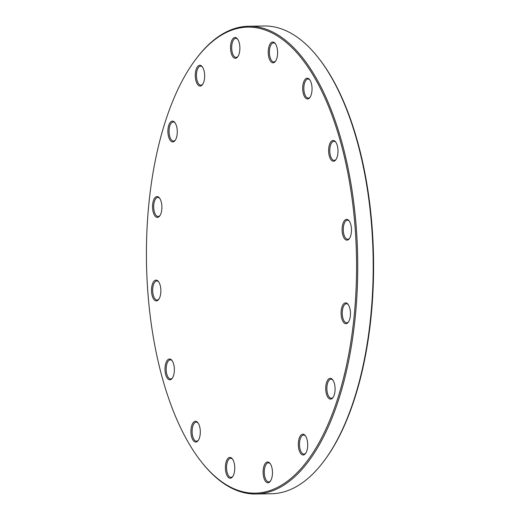 <?xml version="1.0" encoding="UTF-8"?>
<svg xmlns="http://www.w3.org/2000/svg" width="520" height="520" viewBox="0 0 520 520"><rect width="100%" height="100%" fill="white"/><g stroke="black" fill="none" stroke-linecap="round" stroke-linejoin="round"><path stroke-width="0.78" d="M195.377 59.813L195.942 59.052A233.909 105.424 89.1 0 1 248.671 26.241A233.909 105.424 89.1 0 1 357.675 258.499A233.909 105.424 89.1 0 1 255.859 494A233.909 105.424 89.1 0 1 202.15 462.82L201.558 462.079A233.044 105.034 -90.9 0 0 334.126 409.012A233.044 105.034 -90.9 0 0 329.511 108.784A233.044 105.034 -90.9 0 0 195.377 59.813A233.044 105.034 -90.9 0 0 146.452 247.507A233.044 105.034 -90.9 0 0 201.558 462.079M255.859 494L271.329 493.76A233.909 105.424 -90.9 0 0 324.058 460.947A233.909 105.424 -90.9 0 0 373.165 272.552A233.909 105.424 -90.9 0 0 317.85 57.181A233.909 105.424 -90.9 0 0 264.141 26L248.671 26.241M317.85 57.181L318.442 57.922A233.044 105.034 89.1 0 1 373.549 272.493A233.044 105.034 89.1 0 1 324.623 460.187L324.058 460.947M230.516 47.333A10.394 4.687 89.1 0 1 237.432 38.889A10.394 4.687 89.1 0 1 237.705 56.836A10.394 4.687 89.1 0 1 232.889 56.791A10.394 4.687 89.1 0 1 230.516 47.333M195.286 75.114A10.394 4.687 89.1 0 1 202.202 66.664A10.394 4.687 89.1 0 1 202.475 84.611A10.394 4.687 89.1 0 1 197.659 84.565A10.394 4.687 89.1 0 1 195.286 75.114M167.901 130.969A10.394 4.687 89.1 0 1 174.817 122.525A10.394 4.687 89.1 0 1 175.091 140.472A10.394 4.687 89.1 0 1 170.268 140.426A10.394 4.687 89.1 0 1 167.901 130.969M152.529 206.408A10.394 4.687 89.1 0 1 159.439 197.964A10.394 4.687 89.1 0 1 159.718 215.911A10.394 4.687 89.1 0 1 154.895 215.865A10.394 4.687 89.1 0 1 152.529 206.408M151.508 289.939A10.394 4.687 89.1 0 1 158.418 281.495A10.394 4.687 89.1 0 1 158.698 299.436A10.394 4.687 89.1 0 1 153.875 299.397A10.394 4.687 89.1 0 1 151.508 289.939M164.996 368.843A10.394 4.687 89.1 0 1 171.912 360.399A10.394 4.687 89.1 0 1 172.185 378.346A10.394 4.687 89.1 0 1 167.362 378.3A10.394 4.687 89.1 0 1 164.996 368.843M190.938 431.113A10.394 4.687 89.1 0 1 197.853 422.669A10.394 4.687 89.1 0 1 198.127 440.615A10.394 4.687 89.1 0 1 193.31 440.57A10.394 4.687 89.1 0 1 190.938 431.113M225.388 467.272A10.394 4.687 89.1 0 1 232.303 458.822A10.394 4.687 89.1 0 1 232.577 476.769A10.394 4.687 89.1 0 1 227.754 476.723A10.394 4.687 89.1 0 1 225.388 467.272M263.101 471.803A10.394 4.687 89.1 0 1 270.01 463.359A10.394 4.687 89.1 0 1 270.289 481.299A10.394 4.687 89.1 0 1 265.467 481.26A10.394 4.687 89.1 0 1 263.101 471.803M298.331 444.022A10.394 4.687 89.1 0 1 305.24 435.578A10.394 4.687 89.1 0 1 305.519 453.525A10.394 4.687 89.1 0 1 300.697 453.479A10.394 4.687 89.1 0 1 298.331 444.022M325.715 388.167A10.394 4.687 89.1 0 1 332.631 379.717A10.394 4.687 89.1 0 1 332.904 397.663A10.394 4.687 89.1 0 1 328.081 397.618A10.394 4.687 89.1 0 1 325.715 388.167M341.088 312.728A10.394 4.687 89.1 0 1 348.004 304.278A10.394 4.687 89.1 0 1 348.276 322.225A10.394 4.687 89.1 0 1 343.454 322.179A10.394 4.687 89.1 0 1 341.088 312.728M302.679 88.017A10.394 4.687 89.1 0 1 309.589 79.573A10.394 4.687 89.1 0 1 309.868 97.52A10.394 4.687 89.1 0 1 305.045 97.474A10.394 4.687 89.1 0 1 302.679 88.017M328.62 150.287A10.394 4.687 89.1 0 1 335.537 141.843A10.394 4.687 89.1 0 1 335.81 159.79A10.394 4.687 89.1 0 1 330.986 159.744A10.394 4.687 89.1 0 1 328.62 150.287M342.108 229.197A10.394 4.687 89.1 0 1 349.024 220.753A10.394 4.687 89.1 0 1 349.297 238.693A10.394 4.687 89.1 0 1 344.474 238.654A10.394 4.687 89.1 0 1 342.108 229.197M268.229 51.864A10.394 4.687 89.1 0 1 275.145 43.42A10.394 4.687 89.1 0 1 275.418 61.367A10.394 4.687 89.1 0 1 270.595 61.321A10.394 4.687 89.1 0 1 268.229 51.864M275.438 43.823A9.529 4.296 -90.9 0 0 273.539 42.887A9.529 4.296 -90.9 0 0 269.392 51.902A9.529 4.296 -90.9 0 0 273.832 61.945A9.529 4.296 -90.9 0 0 275.697 60.957M309.887 79.976A9.529 4.296 -90.9 0 0 307.99 79.04A9.529 4.296 -90.9 0 0 303.843 88.056A9.529 4.296 -90.9 0 0 308.282 98.098A9.529 4.296 -90.9 0 0 310.147 97.11M237.725 39.286A9.529 4.296 -90.9 0 0 235.833 38.356A9.529 4.296 -90.9 0 0 231.68 47.366A9.529 4.296 -90.9 0 0 236.125 57.415A9.529 4.296 -90.9 0 0 237.991 56.42M202.494 67.067A9.529 4.296 -90.9 0 0 200.603 66.131A9.529 4.296 -90.9 0 0 196.45 75.147A9.529 4.296 -90.9 0 0 200.895 85.189A9.529 4.296 -90.9 0 0 202.761 84.201M175.11 122.928A9.529 4.296 -90.9 0 0 173.212 121.992A9.529 4.296 -90.9 0 0 169.065 131.008A9.529 4.296 -90.9 0 0 173.505 141.05A9.529 4.296 -90.9 0 0 175.37 140.062M159.738 198.367A9.529 4.296 -90.9 0 0 157.84 197.431A9.529 4.296 -90.9 0 0 153.692 206.447A9.529 4.296 -90.9 0 0 158.132 216.489A9.529 4.296 -90.9 0 0 159.998 215.494M158.717 281.892A9.529 4.296 -90.9 0 0 156.819 280.963A9.529 4.296 -90.9 0 0 152.672 289.971A9.529 4.296 -90.9 0 0 157.112 300.021A9.529 4.296 -90.9 0 0 158.977 299.026M172.205 360.802A9.529 4.296 -90.9 0 0 170.306 359.866A9.529 4.296 -90.9 0 0 166.16 368.882A9.529 4.296 -90.9 0 0 170.599 378.924A9.529 4.296 -90.9 0 0 172.464 377.936M198.146 423.072A9.529 4.296 -90.9 0 0 196.255 422.136A9.529 4.296 -90.9 0 0 192.101 431.151A9.529 4.296 -90.9 0 0 196.547 441.194A9.529 4.296 -90.9 0 0 198.412 440.206M232.596 459.225A9.529 4.296 -90.9 0 0 230.698 458.289A9.529 4.296 -90.9 0 0 226.551 467.304A9.529 4.296 -90.9 0 0 230.99 477.347A9.529 4.296 -90.9 0 0 232.856 476.359M270.303 463.756A9.529 4.296 -90.9 0 0 268.411 462.826A9.529 4.296 -90.9 0 0 264.264 471.835A9.529 4.296 -90.9 0 0 268.704 481.884A9.529 4.296 -90.9 0 0 270.569 480.89M305.533 435.981A9.529 4.296 -90.9 0 0 303.641 435.045A9.529 4.296 -90.9 0 0 299.494 444.06A9.529 4.296 -90.9 0 0 303.933 454.103A9.529 4.296 -90.9 0 0 305.799 453.115M332.924 380.12A9.529 4.296 -90.9 0 0 331.026 379.184A9.529 4.296 -90.9 0 0 326.878 388.2A9.529 4.296 -90.9 0 0 331.318 398.242A9.529 4.296 -90.9 0 0 333.184 397.254M348.296 304.681A9.529 4.296 -90.9 0 0 346.398 303.752A9.529 4.296 -90.9 0 0 342.251 312.761A9.529 4.296 -90.9 0 0 346.697 322.81A9.529 4.296 -90.9 0 0 348.556 321.815M349.317 221.15A9.529 4.296 -90.9 0 0 347.418 220.22A9.529 4.296 -90.9 0 0 343.272 229.229A9.529 4.296 -90.9 0 0 347.718 239.278A9.529 4.296 -90.9 0 0 349.583 238.284M335.829 142.246A9.529 4.296 -90.9 0 0 333.931 141.31A9.529 4.296 -90.9 0 0 329.784 150.326A9.529 4.296 -90.9 0 0 334.224 160.368A9.529 4.296 -90.9 0 0 336.089 159.38"/></g></svg>
